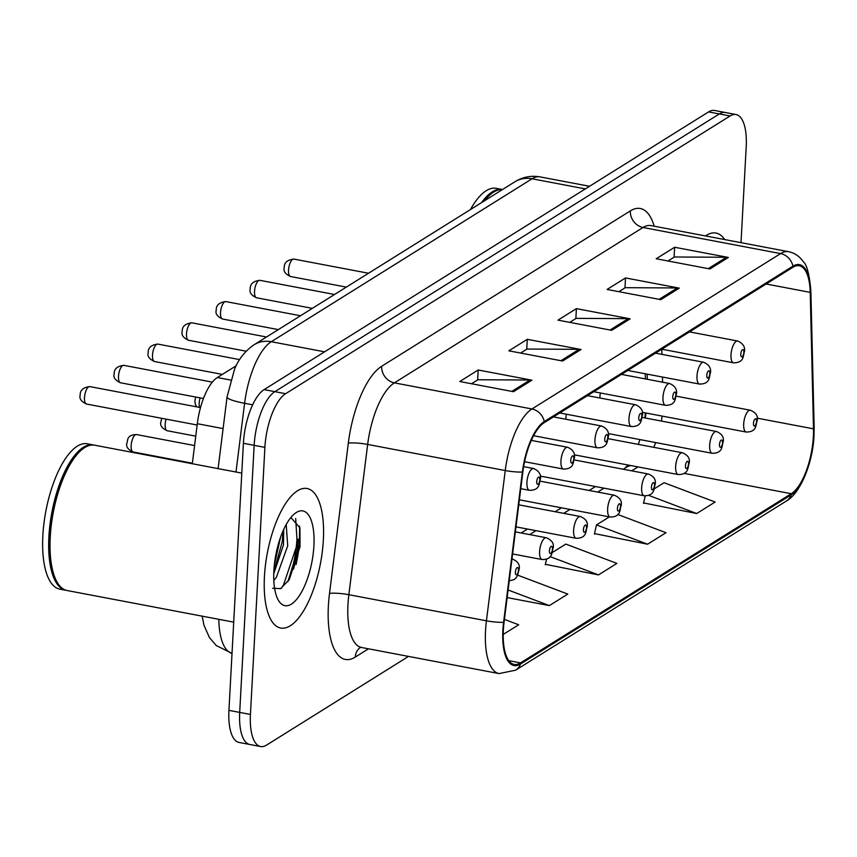 <?xml version="1.0" encoding="UTF-8"?>
<svg xmlns="http://www.w3.org/2000/svg" width="857" height="857" viewBox="0 0 857 857"><rect width="100%" height="100%" fill="white"/><g stroke="black" fill="none" stroke-linecap="round" stroke-linejoin="round"><path stroke-width="1.29" d="M566.381 414.22A11.098 4.231 100.7 0 0 565.909 417.991A11.098 4.231 100.7 0 0 565.877 419.244M531.897 439.138A11.098 4.231 100.7 0 0 531.897 439.245A11.098 4.231 100.7 0 0 531.865 440.498M600.393 392.967A11.098 4.231 100.7 0 0 599.921 396.737A11.098 4.231 100.7 0 0 599.879 397.991M645.396 378.923L645.267 373.781M644.882 417.927A59.165 22.55 100.7 0 0 645.396 412.913M192.3 463.723L197.314 423.712A44.371 16.915 -79.3 0 1 217.335 377.53L236.146 365.778M724.701 239.574A71.002 27.06 100.7 0 0 715.991 233.05A71.002 27.06 100.7 0 0 705.504 235.932A71.002 27.06 100.7 0 1 715.991 233.05A71.002 27.06 100.7 0 1 724.701 239.574M323.357 539.867A71.002 27.06 100.7 0 0 307.127 488.522A71.002 27.06 100.7 0 0 264.427 576.686A71.002 27.06 100.7 0 0 280.657 628.031A71.002 27.06 100.7 0 0 323.357 539.867A71.002 27.06 100.7 0 0 307.127 488.522A71.002 27.06 100.7 0 0 264.427 576.686A71.002 27.06 100.7 0 0 280.657 628.031A71.002 27.06 100.7 0 0 323.357 539.867M813.368 436.47A47.328 18.04 -79.3 0 1 791.29 493.718L520.553 662.889A47.328 18.04 -79.3 0 1 514.168 664.411A47.328 18.04 -79.3 0 1 504.066 622.182L522.866 471.918A47.328 18.04 -79.3 0 1 544.227 422.662L792.886 267.288A47.328 18.04 -79.3 0 1 799.27 265.766A47.328 18.04 -79.3 0 1 810.219 292.366L813.497 428.843A47.328 18.04 -79.3 0 1 813.368 436.47M813.861 436.159A48.517 18.49 100.7 0 0 813.989 428.35L810.711 291.873A48.517 18.49 100.7 0 0 792.95 266.163L544.291 421.537A48.517 18.49 100.7 0 0 522.395 472.025L503.595 622.289A48.517 18.49 100.7 0 0 520.488 664.014L791.225 494.843A48.517 18.49 100.7 0 0 813.861 436.159M299.639 539.364A59.165 22.55 -79.3 0 1 296.029 564.634M741.016 242.67L746.211 146.633A44.371 16.915 100.7 0 0 736.067 114.549L714.567 110.467A44.371 16.915 100.7 0 0 708.578 111.903L264.106 389.624A44.371 16.915 100.7 0 0 243.399 443.294L228.937 710.367L239.692 712.403A44.371 16.915 100.7 0 0 249.837 744.487A44.371 16.915 100.7 0 1 239.692 712.403L254.154 445.34L239.692 712.403L250.437 714.438A44.371 16.915 100.7 0 0 260.582 746.533A44.371 16.915 100.7 0 0 266.57 745.097L408.51 656.408M264.106 389.624L274.851 391.66A44.371 16.915 100.7 0 0 254.154 445.34A44.371 16.915 100.7 0 1 274.851 391.66L719.334 113.938L274.851 391.66L285.606 393.706A44.371 16.915 100.7 0 0 264.899 447.375L250.437 714.438M725.322 112.513A44.371 16.915 100.7 0 0 719.334 113.938A44.371 16.915 100.7 0 1 725.322 112.513M643.618 502.93L696.709 513.536L715.124 502.02L664.036 482.716L654.309 488.79M594.501 533.611L647.592 544.216L666.007 532.711L617.736 514.468M545.384 564.302L598.475 574.908L616.89 563.403L565.813 544.088L552.272 552.54M736.067 114.549A44.371 16.915 100.7 0 0 730.078 115.974L285.606 393.706M513.493 391.703L459.748 381.515L478.174 369.999L531.918 380.197L513.493 391.703M660.833 299.639L607.099 289.452L625.514 277.936L679.258 288.134L660.833 299.639M709.95 268.959L656.205 258.76L674.63 247.255L728.364 257.443L709.95 268.959M562.61 361.022L508.865 350.824L527.28 339.318L581.025 349.517L562.61 361.022M611.727 330.331L557.982 320.132L576.397 308.627L630.141 318.825L611.727 330.331M503.198 634.437L518.667 624.774L504.419 619.386M507.14 597.586L549.369 605.599L567.784 594.083L517.724 575.165M576.397 308.627L575.861 318.547M569.744 322.371L576.15 318.365L628.267 318.643A11.837 10.316 58 0 1 630.141 318.825M527.28 339.318L526.744 349.238M520.638 353.052L527.034 349.056L579.15 349.324A11.837 10.316 58 0 1 581.025 349.517M674.63 247.255L674.084 257.175M667.978 260.989L674.373 256.993L726.49 257.261A11.837 10.316 58 0 1 728.364 257.443M625.514 277.936L624.978 287.856M618.861 291.68L625.256 287.684L677.384 287.952A11.837 10.316 58 0 1 679.258 288.134M478.174 369.999L477.638 379.919M471.521 383.743L477.917 379.747L530.033 380.015A11.837 10.316 58 0 1 531.918 380.197M598.475 574.908L550.044 556.6M546.584 559.118L545.266 564.817M647.592 544.216L596.504 524.913L609.348 516.889M596.504 524.913L594.383 534.125M696.709 513.536L648.631 495.357M645.225 495.914L643.5 503.434M549.369 605.599L508.094 589.991M288.713 580.125A59.165 22.55 100.7 0 0 296.95 538.849M228.937 710.367A44.371 16.915 100.7 0 0 239.082 742.451L260.582 746.533M502.502 189.536A73.959 28.185 100.7 0 0 502.245 189.483L496.203 188.336A73.959 28.185 100.7 0 0 470.45 209.558M502.245 189.483A73.959 28.185 100.7 0 0 481.58 202.606M490.611 194.314A73.22 27.906 100.7 0 0 490.268 194.582A73.22 27.906 100.7 0 0 484.001 201.095M502.427 189.579A73.959 28.185 100.7 0 0 490.954 194.025A73.959 28.185 100.7 0 0 484.462 200.806M241.792 473.118L94.72 445.212A73.959 28.185 100.7 0 0 82.079 449.507A73.959 28.185 100.7 0 0 50.242 537.05A73.959 28.185 100.7 0 0 56.958 581.914A73.959 28.185 100.7 0 0 67.146 590.537L233.715 622.139M81.736 449.786A73.22 27.906 100.7 0 0 81.404 450.064A73.22 27.906 100.7 0 0 49.877 536.728A73.22 27.906 100.7 0 0 56.53 581.142A73.22 27.906 100.7 0 0 56.744 581.517M94.045 445.104A73.959 28.185 100.7 0 0 93.381 444.954A73.959 28.185 100.7 0 0 48.892 536.793A73.959 28.185 100.7 0 0 65.807 590.28A73.959 28.185 100.7 0 0 66.482 590.387M93.381 444.954L87.328 443.808A73.959 28.185 100.7 0 0 42.85 535.646A73.959 28.185 100.7 0 0 59.765 589.134L65.807 590.28M286.206 524.527L287.716 545.802L276.447 577.115L273.822 580.575M283.721 529.422L283.453 544.988L273.747 573.794M313.908 545.77A48.228 18.383 100.7 0 0 294.637 513.697A48.228 18.383 100.7 0 0 273.876 570.783A48.228 18.383 100.7 0 0 278.257 600.039A48.228 18.383 100.7 0 0 299.468 595.508A48.228 18.383 100.7 0 0 313.908 545.77M272.612 588.256L280.71 588.598L289.302 579.514L300.046 546.68L299.939 527.858L290.898 517.499M295.665 518.485L297.272 544.174L283.431 585.181L281.267 588.288M280.571 537.2L274.272 565.641M299.596 526.187L299.404 544.581L287.856 581.732M282.992 531.061L282.339 541.345L273.801 572.444M230.597 380.047L217.335 377.53M223.109 428.596L197.314 423.712M791.29 493.718L684.068 473.375M653.762 447.322A47.328 18.04 100.7 0 0 655.701 442.566M661.411 421.066A47.328 18.04 100.7 0 0 662.15 416.084M368.499 648.813L355.269 657.083A14.794 12.898 58 0 1 360.336 647.442M355.269 657.083A73.959 28.185 -79.3 0 1 328.381 605.985A73.959 28.185 -79.3 0 1 329.506 593.494L348.306 443.219A73.959 28.185 -79.3 0 1 381.686 366.26L630.345 210.886A73.959 28.185 -79.3 0 1 654.18 226.194M503.595 622.289A14.794 2.228 -172.9 0 1 486.433 620.811L348.853 594.704A59.165 22.55 100.7 0 0 347.953 604.699A59.165 22.55 100.7 0 0 361.483 647.485L360.111 647.485L360.861 647.089M520.488 664.014A14.794 12.898 58 0 1 515.646 670.174L786.383 501.002C800.052 493.75 812.897 463.144 814.011 435.592L814.15 427.289A14.794 6.717 178.6 0 1 813.989 428.35M544.291 421.537A14.794 12.898 -122 0 0 531.94 408.971L780.598 253.597A14.794 12.898 58 0 1 792.95 266.163M522.395 472.025A14.794 2.228 -172.9 0 1 505.244 470.536A59.165 22.55 -79.3 0 1 531.94 408.971L394.359 382.865A59.165 22.55 100.7 0 0 367.664 444.429L348.853 594.704A14.794 2.228 7.1 0 0 329.506 593.494M814.15 427.289L810.872 290.812A14.794 6.717 178.6 0 1 810.711 291.873M630.345 210.886A14.794 12.898 58 0 0 643.018 227.491L780.598 253.597A59.165 22.55 -79.3 0 1 788.579 251.69L650.999 225.595A59.165 22.55 100.7 0 0 643.018 227.491L394.359 382.865A14.794 12.898 58 0 1 381.686 366.26M515.646 670.174L499.063 673.591A59.165 22.55 -79.3 0 1 486.433 620.811L505.244 470.536L367.664 444.429A14.794 2.228 7.1 0 0 348.306 443.219M786.383 501.002A14.794 12.898 -122 0 0 791.225 494.843M730.078 115.974L708.578 111.903M264.899 447.375L243.399 443.294M520.553 662.889L508.779 660.651M529.701 534.597L535.989 530.665M563.713 513.343L569.991 509.422M597.715 492.1L604.003 488.169M631.727 470.847L638.015 466.915M813.497 428.843L757.138 418.152M810.219 292.366L766.137 284.01M662.579 382.19L662.461 377.048M661.915 354.359L661.786 349.206L733.538 362.822A11.098 4.231 -79.3 0 1 731 354.798A11.098 4.231 -79.3 0 1 737.673 341.022L689.499 331.884M623.2 469.229L625.331 467.89A26.621 23.214 58 0 1 630.72 465.533M610.055 330.02L628.267 318.643M659.172 299.329L677.384 287.952M708.289 268.637L726.49 257.261M560.949 360.701L579.15 349.324M511.833 391.392L530.033 380.015M514.853 181.813A29.588 25.796 58 0 1 532.047 178.792L271.294 341.718A59.165 22.55 100.7 0 0 244.599 403.293A29.588 4.467 -172.9 0 1 227.062 396.941L234.582 369.11C238.664 359.019 245.166 350.899 254.09 344.75L514.853 181.813C522.641 176.992 531.04 175.342 540.039 176.885A59.165 22.55 100.7 0 0 532.047 178.792L585.342 188.904M218.814 619.311A59.165 22.55 100.7 0 0 232.022 653.377M235.996 472.014L244.599 403.293L252.665 404.825M254.09 344.75A29.588 25.796 58 0 1 271.294 341.718L324.589 351.831M743.683 424.011A11.098 4.231 -79.3 0 1 750.357 410.235C755.938 412.549 758.22 415.999 757.202 420.573C755.638 424.622 757.299 431.982 746.211 432.035A11.098 4.231 -79.3 0 1 743.683 424.011M756.538 421.451A3.696 1.414 100.7 0 0 755.188 418.902A3.696 1.414 100.7 0 0 753.464 423.369A3.696 1.414 100.7 0 0 754.813 425.929A3.696 1.414 100.7 0 0 756.538 421.451M288.541 270.105A8.87 3.385 100.7 0 0 290.577 276.522C285.349 274.144 283.228 271.23 284.224 267.78C284.053 262.735 287.266 259.832 293.876 259.082A8.87 3.385 100.7 0 0 288.541 270.105M740.78 354.155A3.696 1.414 100.7 0 0 742.13 356.716A3.696 1.414 100.7 0 0 743.855 352.238A3.696 1.414 100.7 0 0 742.516 349.688A3.696 1.414 100.7 0 0 740.78 354.155M709.671 445.265A11.098 4.231 -79.3 0 1 716.345 431.489C721.926 433.803 724.208 437.252 723.19 441.826C721.626 445.865 723.297 453.235 712.21 453.289A11.098 4.231 -79.3 0 1 709.671 445.265M722.526 442.705A3.696 1.414 100.7 0 0 721.176 440.144A3.696 1.414 100.7 0 0 719.452 444.622A3.696 1.414 100.7 0 0 720.801 447.172A3.696 1.414 100.7 0 0 722.526 442.705M675.659 466.519A11.098 4.231 -79.3 0 1 682.333 452.742C687.914 455.056 690.206 458.495 689.178 463.08C687.614 467.119 689.285 474.489 678.198 474.542A11.098 4.231 -79.3 0 1 675.659 466.519M688.514 463.958A3.696 1.414 100.7 0 0 687.175 461.398A3.696 1.414 100.7 0 0 685.45 465.876A3.696 1.414 100.7 0 0 686.789 468.425A3.696 1.414 100.7 0 0 688.514 463.958M200.099 397.873A8.87 3.385 100.7 0 0 199.188 403.069A8.87 3.385 100.7 0 0 199.574 407.418M641.647 487.772A11.098 4.231 -79.3 0 1 648.321 473.996C653.902 476.299 656.194 479.749 655.166 484.334C653.602 488.372 655.273 495.742 644.185 495.785A11.098 4.231 -79.3 0 1 641.647 487.772M654.502 485.201A3.696 1.414 100.7 0 0 653.163 482.652A3.696 1.414 100.7 0 0 651.438 487.13A3.696 1.414 100.7 0 0 652.777 489.679A3.696 1.414 100.7 0 0 654.502 485.201M166.087 419.127A8.87 3.385 100.7 0 0 165.176 424.322A8.87 3.385 100.7 0 0 167.211 430.739L195.76 436.159M607.634 509.015A11.098 4.231 -79.3 0 1 614.308 495.239C619.9 497.553 622.182 501.002 621.164 505.587C619.59 509.626 621.261 516.996 610.173 517.039A11.098 4.231 -79.3 0 1 607.634 509.015M620.489 506.455A3.696 1.414 100.7 0 0 619.15 503.905A3.696 1.414 100.7 0 0 617.426 508.372A3.696 1.414 100.7 0 0 618.765 510.933A3.696 1.414 100.7 0 0 620.489 506.455M254.529 291.359A8.87 3.385 100.7 0 0 256.564 297.775C251.337 295.397 249.226 292.483 250.212 289.034C250.04 283.988 253.254 281.085 259.875 280.335A8.87 3.385 100.7 0 0 254.529 291.359M627.774 370.46L699.526 384.075A11.098 4.231 -79.3 0 1 696.987 376.052A11.098 4.231 -79.3 0 1 703.661 362.275L655.498 353.138M706.779 375.409A3.696 1.414 100.7 0 0 708.118 377.969A3.696 1.414 100.7 0 0 709.842 373.491A3.696 1.414 100.7 0 0 708.503 370.931A3.696 1.414 100.7 0 0 706.779 375.409M220.517 312.601A8.87 3.385 100.7 0 0 222.552 319.018C217.324 316.64 215.214 313.737 216.21 310.288C216.028 305.242 219.242 302.339 225.862 301.589A8.87 3.385 100.7 0 0 220.517 312.601M593.762 391.713L665.514 405.329A11.098 4.231 -79.3 0 1 662.975 397.305A11.098 4.231 -79.3 0 1 669.649 383.529L621.486 374.391M672.766 396.662A3.696 1.414 100.7 0 0 674.105 399.212A3.696 1.414 100.7 0 0 675.83 394.745A3.696 1.414 100.7 0 0 674.491 392.185A3.696 1.414 100.7 0 0 672.766 396.662M186.505 333.855A8.87 3.385 100.7 0 0 188.54 340.272C183.312 337.894 181.202 334.98 182.198 331.541C182.016 326.485 185.23 323.592 191.85 322.832A8.87 3.385 100.7 0 0 186.505 333.855M559.75 412.967L631.502 426.582A11.098 4.231 -79.3 0 1 628.963 418.559A11.098 4.231 -79.3 0 1 635.637 404.783L587.473 395.645M638.754 417.916A3.696 1.414 100.7 0 0 640.093 420.466A3.696 1.414 100.7 0 0 641.818 415.999A3.696 1.414 100.7 0 0 640.479 413.438A3.696 1.414 100.7 0 0 638.754 417.916M293.512 569.155A59.165 22.55 100.7 0 0 298.29 539.107M133.199 451.993C127.972 449.614 125.861 446.701 126.857 443.251C128.121 440.959 125.99 434.885 136.509 434.553A8.87 3.385 100.7 0 0 131.164 445.576A8.87 3.385 100.7 0 0 133.199 451.993L192.364 463.219M573.622 530.269A11.098 4.231 -79.3 0 1 580.296 516.492C585.888 518.806 588.17 522.256 587.152 526.83C585.577 530.879 587.249 538.239 576.161 538.292A11.098 4.231 -79.3 0 1 573.622 530.269M586.477 527.708A3.696 1.414 100.7 0 0 585.138 525.159A3.696 1.414 100.7 0 0 583.413 529.626A3.696 1.414 100.7 0 0 584.753 532.186A3.696 1.414 100.7 0 0 586.477 527.708M539.61 551.522A11.098 4.231 -79.3 0 1 546.284 537.746C551.876 540.06 554.158 543.509 553.14 548.084C551.565 552.122 553.236 559.492 542.149 559.546A11.098 4.231 -79.3 0 1 539.61 551.522M552.465 548.962A3.696 1.414 100.7 0 0 551.126 546.402A3.696 1.414 100.7 0 0 549.401 550.88A3.696 1.414 100.7 0 0 550.74 553.429A3.696 1.414 100.7 0 0 552.465 548.962M511.972 558.968A11.098 4.231 -79.3 0 1 512.272 559C517.864 561.314 520.145 564.752 519.128 569.337L517.489 575.647L515.903 578.004L514.232 579.493L509.229 580.928M518.464 570.216A3.696 1.414 100.7 0 0 517.114 567.655A3.696 1.414 100.7 0 0 515.389 572.133A3.696 1.414 100.7 0 0 516.739 574.683A3.696 1.414 100.7 0 0 518.464 570.216M152.503 355.109A8.87 3.385 100.7 0 0 154.528 361.525C149.3 359.147 147.19 356.233 148.186 352.795C148.004 347.738 151.218 344.835 157.838 344.086A8.87 3.385 100.7 0 0 152.503 355.109M533.6 435.71L597.49 447.825A11.098 4.231 -79.3 0 1 594.951 439.802A11.098 4.231 -79.3 0 1 601.625 426.025L553.461 416.888M604.742 439.159A3.696 1.414 100.7 0 0 606.081 441.719A3.696 1.414 100.7 0 0 607.806 437.241A3.696 1.414 100.7 0 0 606.467 434.692A3.696 1.414 100.7 0 0 604.742 439.159M118.491 376.362A8.87 3.385 100.7 0 0 120.516 382.779C115.288 380.401 113.178 377.487 114.174 374.038C113.992 368.992 117.216 366.089 123.826 365.339A8.87 3.385 100.7 0 0 118.491 376.362M524.591 461.698L563.477 469.079A11.098 4.231 -79.3 0 1 560.939 461.055A11.098 4.231 -79.3 0 1 567.613 447.279L531.329 440.402M570.73 460.413A3.696 1.414 100.7 0 0 572.069 462.973A3.696 1.414 100.7 0 0 573.804 458.495A3.696 1.414 100.7 0 0 572.455 455.945A3.696 1.414 100.7 0 0 570.73 460.413M84.479 397.616A8.87 3.385 100.7 0 0 86.503 404.033C81.286 401.644 79.165 398.741 80.162 395.291C79.98 390.246 83.204 387.343 89.814 386.593A8.87 3.385 100.7 0 0 84.479 397.616M520.777 488.683L529.465 490.333A11.098 4.231 -79.3 0 1 526.926 482.309A11.098 4.231 -79.3 0 1 533.6 468.533L523.648 466.647M536.718 481.666A3.696 1.414 100.7 0 0 538.067 484.216A3.696 1.414 100.7 0 0 539.792 479.749A3.696 1.414 100.7 0 0 538.442 477.188A3.696 1.414 100.7 0 0 536.718 481.666M810.872 290.812C809.372 274.347 806.887 264.706 803.416 261.878C799.602 256.329 794.653 252.933 788.579 251.69M499.063 673.591L361.483 647.485M650.999 225.595L650.077 225.466M647.271 379.287L647.142 374.134M646.017 413.02L645.235 418.002M639.943 439.577L638.304 444.387M627.913 464.997L625.246 467.943M521.163 532.979L527.451 529.048M555.175 511.725L561.464 507.805M589.188 490.472L595.476 486.551M540.039 176.885L589.541 186.28M218.096 468.618L227.062 396.941M202.166 616.151L203.977 625.256L209.504 637.683L216.253 645.525L232.022 653.388M676.216 396.17L750.357 410.235M642.375 412.335L746.211 432.035M290.577 276.522L346.346 287.106M733.538 362.822C744.626 362.768 742.955 355.409 744.519 351.37C745.194 346.774 742.901 343.325 737.673 341.022M293.876 259.082L368.531 273.244M642.204 417.423L716.345 431.489M608.363 433.588L712.21 453.289M608.191 438.677L682.333 452.742M574.351 454.831L678.198 474.542M195.728 397.048L194.871 400.755L195.396 404.472L196.789 406.882M574.179 459.92L648.321 473.996M540.338 476.085L644.185 495.785M161.716 418.302L160.87 421.998C159.873 425.447 161.984 428.361 167.211 430.739M540.167 481.173L614.308 495.239M519.374 499.813L610.173 517.039M256.564 297.775L312.334 308.359M699.526 384.075C710.614 384.022 708.943 376.662 710.507 372.613C711.181 368.028 708.889 364.579 703.661 362.275M259.875 280.335L334.519 294.497M222.552 319.018L278.321 329.602M665.514 405.329C676.602 405.275 674.93 397.905 676.505 393.866C677.169 389.271 674.888 385.832 669.649 383.529M225.862 301.589L300.507 315.751M188.54 340.272L246.173 351.209M631.502 426.582C642.589 426.529 640.918 419.159 642.493 415.12C643.157 410.524 640.875 407.086 635.637 404.783M191.85 322.832L266.495 336.994M490.268 194.582L490.954 194.025M56.53 581.142L56.958 581.914M81.404 450.064L82.079 449.507M289.302 579.514L288.97 580.05M136.509 434.553L194.582 445.565M518.753 504.816L580.296 516.492M515.989 526.873L576.161 538.292M515.368 531.876L546.284 537.746M512.604 553.943L542.149 559.546M154.528 361.525L222.349 374.391M597.49 447.825C608.577 447.783 606.906 440.412 608.481 436.374C609.145 431.778 606.863 428.329 601.625 426.025M157.838 344.086L239.617 359.608M120.516 382.779L203.452 398.516M563.477 469.079C574.565 469.025 572.904 461.666 574.469 457.617C575.133 453.032 572.851 449.582 567.613 447.279M123.826 365.339L212.332 382.136M86.503 404.033L197.153 425.018M529.465 490.333C540.553 490.279 538.892 482.909 540.456 478.87C541.121 474.285 538.839 470.836 533.6 468.533M89.814 386.593L200.517 407.589"/></g></svg>
